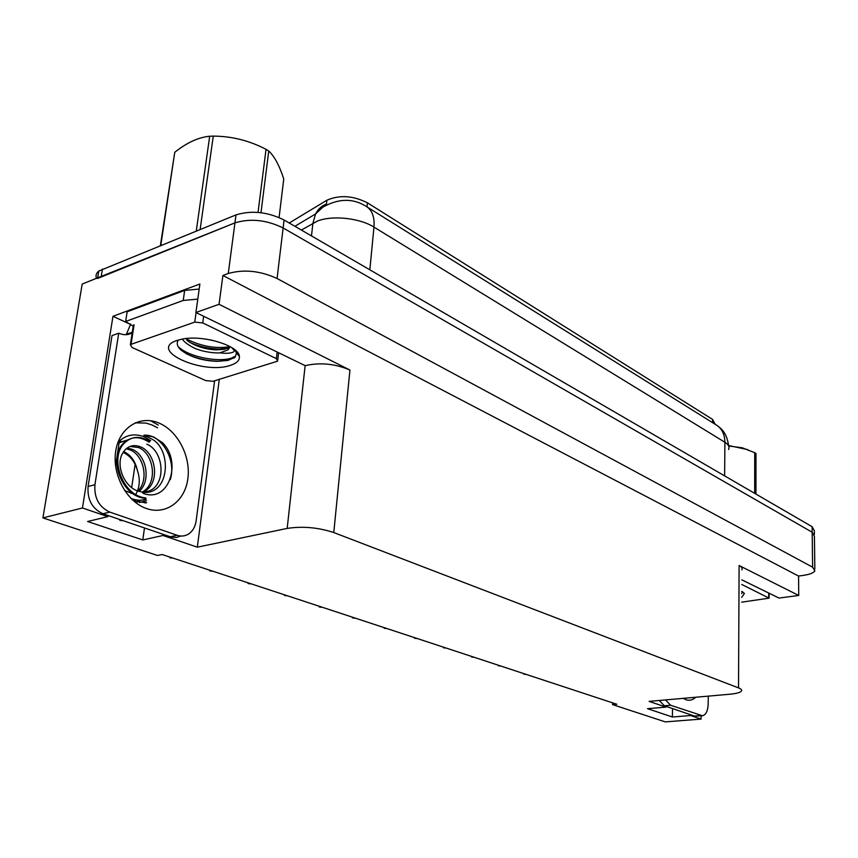 <?xml version="1.0" encoding="UTF-8"?>
<svg xmlns="http://www.w3.org/2000/svg" width="858" height="858" viewBox="0 0 858 858"><rect width="100%" height="100%" fill="white"/><g stroke="black" fill="none" stroke-linecap="round" stroke-linejoin="round"><path stroke-width="1.29" d="M158.29 425.107L150.6 420.731M108.001 515.497L107.829 516.634L82.465 507.979L42.9 517.91L82.196 284.041L234.953 222.866C250.536 218.179 266.602 219.884 283.129 227.971L812.183 532.25L814.424 536.218L812.183 532.25L283.129 227.971C266.602 219.884 250.536 218.179 234.953 222.866L97.555 278.475M130.459 324.399L112.966 316.291L199.882 284.019L195.924 312.505L305.148 365.647C320.173 362.248 335.103 363.717 349.946 370.045L219.058 304.3L195.924 312.505M741.784 579.836L778.989 598.058L798.744 595.473L739.103 565.519C741.805 566.923 742.717 568.371 741.827 569.873M798.562 576.05L222.908 275.472L228.271 273.477C244.004 269.112 260.274 270.785 277.07 278.507L812.612 567.181L814.864 570.913C813.556 572.951 809.63 574.452 803.109 575.418L798.562 576.05L798.744 595.473M612.623 702.863L612.569 704.611L665.304 721.889L701.093 719.101L701.136 715.862M82.465 507.979L112.966 316.291M219.058 304.3L222.908 275.472M120.613 519.809L119.863 520.463M135.135 464.317L131.682 487.601M130.995 492.202L130.834 493.318M42.9 517.91L157.55 555.48L162.119 554.525L616.795 704.236L612.569 704.611M665.969 706.316L665.947 707.11L649.131 701.372L729.879 694.219C736.089 693.639 739.907 692.631 741.333 691.205C742.245 690.089 741.301 688.985 738.524 687.891L333.773 532.55C318.2 527.434 302.659 526.051 287.173 528.41L197.319 547.179L219.294 379.354M197.319 547.179L163.031 535.478L163.192 534.373M119.251 441.849L115.562 465.991M701.093 719.101L690.636 715.529L690.647 714.757M107.829 516.634L87.613 521.503L142.771 539.95L163.031 535.478M665.947 707.11L647.511 708.676L672.382 716.998L690.636 715.529M289.253 223.005L326.877 200.236C339.511 194.723 353.024 195.581 367.417 202.82L712.59 419.412L715.207 424.313M672.382 716.998L672.543 708.569M110.65 516.398L124.249 521.053M142.771 539.95L144.498 527.981M96.45 278.335C95.485 275.557 96.257 273.134 98.777 271.053L236.004 214.886C251.566 210.156 267.599 211.851 284.084 220.002L812.118 526.705L814.349 530.727L814.392 534.255M172.79 558.043L170.034 557.872L169.401 556.928M212.988 571.278L209.706 570.913L209.76 570.216M251.201 583.858L248.573 583.697L248.101 582.839L248.026 583.515M287.602 595.838L284.502 595.506L284.577 594.851M284.502 595.506L284.674 594.884M322.297 607.271L319.787 607.11L319.348 606.295M319.283 606.938L319.498 606.349M701.973 715.797L694.433 716.055L664.371 705.78L659.255 700.471M708.268 696.128L708.182 704.053C707.882 710.874 705.973 714.778 702.466 715.754L670.602 705.244L665.508 699.924M119.412 441.066L121.128 441.462M143.093 492.288L146.139 490.444C160.21 480.727 155.405 452.681 140.701 446.954C134.824 444.562 129.697 445.42 125.332 449.538L122.555 453.335C115.519 465.186 124.088 486.979 138.47 491.269L143.779 492.353C169.755 494.412 172.05 449.699 151.92 439.092L143.812 435.253L153.475 436.84L162.355 442.61C182.55 461.733 168.736 503.871 142.9 493.2M146.836 444.197C163.964 451.008 166.774 484.867 148.659 491.162L143.618 492.342M139.039 491.452C151.587 480.888 146.289 454.772 132.239 449.324L127.102 448.037M137.881 491.055C149.313 479.997 143.726 455.18 130.137 449.914L126.18 448.755M124.624 490.594L133.183 493.79M142.203 492.181L144.015 490.98C158.087 481.274 153.282 453.26 138.578 447.554L130.051 446.45M123.112 452.37C130.234 455.759 134.996 461.776 137.377 470.431C135.36 461.272 130.866 455.019 123.874 451.683L123.627 451.576M117.878 450.997L118.64 451.094M119.005 450.171L117.857 451.018M138.213 501.179L137.377 502.005M135.768 494.444C139.822 487.28 140.358 479.279 137.377 470.431M180.834 536.025L176.458 537.44L170.989 537.011L102.917 513.76C92.149 508.73 87.205 499.646 88.084 486.518L112.012 335.596L118.715 333.183C123.691 335.328 128.185 335.199 132.196 332.775M126.212 334.684L130.695 324.067M214.618 380.802L196.117 520.903C195.27 526.715 192.836 531.038 188.814 533.869C185.231 536.175 181.328 536.647 177.091 535.263L109.792 512.087C99.013 507.024 94.058 497.897 94.927 484.706L118.715 333.183M199.185 289.049L184.652 290.422L127.156 311.744L125.643 321.471L133.794 326.63M184.652 290.422L183.226 300.461L197.78 299.12M132.293 332.185L126.973 334.084M183.226 300.461L125.643 321.471M139.886 500.471L136.583 501.726L140.444 500.439M127.874 439.854L119.112 442.803M130.984 498.455C136.358 500.45 141.409 500.761 146.15 499.367M149.775 441.602C140.422 435.649 132.078 436.025 124.753 442.739C108.859 457.035 122.329 496.117 145.742 497.908M127.381 440.133L119.165 442.417M131.993 499.442L139.35 500.482L146.139 499.302M149.153 442.224C139.672 435.95 131.177 436.218 123.681 443.039C107.379 457.679 121.954 497.737 145.871 498.305M170.27 479.665C176.759 459.867 161.122 433.494 143.812 435.253M741.741 591.387L744.379 593.5L741.72 597.372M741.73 593.597L742.256 591.666M741.773 584.47L769.122 598.155L741.698 602.155M230.545 365.304C203.067 375.225 147.072 350.128 177.145 340.39L182.239 339.092C203.174 334.663 238.953 345.688 239.382 356.306C239.843 360.231 236.894 363.224 230.545 365.304M178.367 340.004C176.212 343.254 177.188 346.675 181.295 350.289C190.551 357.153 202.627 360.843 217.514 361.357L228.078 360.381L235.199 357.185L236.411 352.949L235.167 350.053M231.606 347.511L234.524 350.804C233.708 352.541 230.373 353.378 224.528 353.292L219.948 352.863L227.981 349.871L229.944 346.546M182.647 339.017C183.119 342.363 195.334 349.024 196.729 349.034C204.107 352.07 215.476 353.281 219.948 352.863M186.905 340.336C195.023 346.149 204.837 349.324 216.323 349.871L224.195 349.303L228.249 347.822L229.74 346.439M205.502 339.06L212.741 340.379M194.755 322.125L202.756 322.919L276.383 358.655L277.627 361.154L213.009 381.295L205.716 380.587L131.982 347.458L130.373 344.691L131.07 344.337L194.755 322.125L196.085 312.58M133.698 327.252L133.365 325.182L130.373 344.691M189.94 342.492C198.981 346.46 208.558 348.648 218.672 349.045L229.418 348.262M186.068 353.603C195.956 358.344 206.574 360.875 217.921 361.218L227.67 360.478M185.618 338.588C200.622 346.192 215.261 348.916 229.504 346.761M178.142 346.589C190.283 358.59 225.579 363.234 234.17 356.638L233.977 358.108M728.592 445.538L747.768 449.624M754.686 493.35L754.729 452.692L742.288 447.812L728.635 445.967M754.729 452.692L755.973 453.464L755.941 494.079M160.403 245.506L174.753 152.295L160.8 245.345M196.278 230.984L209.695 136.229C198.402 137.344 186.754 142.707 174.753 152.295M209.695 136.229L213.267 136.111L200.15 229.418M258.043 212.398L266.034 149.324C249.313 140.594 231.724 136.197 213.267 136.111M266.034 149.324L268.747 151.008L260.982 212.698M279.086 217.503L283.751 178.979C279.472 165.691 274.463 156.36 268.747 151.008M355.405 618.168L352.96 618.017L352.531 617.224M352.477 617.857L352.735 617.288M387.033 628.582L384.18 628.281L384.234 627.659M384.18 628.281L384.491 627.745M417.288 638.545L414.511 638.255L414.553 637.644M446.246 648.08L443.532 647.801L443.575 647.2M474.002 657.217L471.75 657.078L471.385 656.359M500.611 665.98L498.412 665.84L498.058 665.143M526.158 674.388L524.002 674.259L523.659 673.573M550.697 682.475L548.251 681.67M812.612 567.181L812.118 526.705M277.07 278.507L284.084 220.002M228.271 273.477L236.004 214.886M333.773 532.55L349.946 370.045M738.524 687.891L739.103 565.519M287.173 528.41L305.148 365.647M326.877 200.236L326.362 204.965M367.417 202.82L367.01 206.842M712.59 419.412L712.558 422.651M326.308 204.118C321.643 205.866 318.071 209.127 315.594 213.91L322.833 207.164C338.331 198.455 352.595 198.08 365.637 206.038C371.954 209.588 374.731 216.613 373.97 227.113C359.759 218.018 332.207 215.058 317.385 221.085L301.383 230.051M294.927 226.298L315.594 213.91L312.913 223.219L311.486 235.918M728.549 449.517C729.75 446.975 728.539 444.562 724.903 442.256C724.742 433.944 721.567 427.992 715.39 424.42L367.546 207.228M724.624 475.89L724.903 442.256L373.97 227.113L369.83 269.809M102.467 268.972L101.255 276.405M695.645 697.254C692.76 700.085 689.542 700.9 685.982 699.71L683.3 698.348M694.433 716.055L700.589 715.572M670.602 705.244L664.371 705.78M157.593 427.82L151.909 424.914L145.935 423.091L135.156 422.833M119.38 441.087C126.458 434.759 134.577 433.29 143.747 436.668L150.686 440.604M146.621 502.67L144.905 502.938M146.353 508.483C126.727 501.812 111.937 474.528 115.712 451.179C119.198 427.702 139.747 414.886 158.687 422.93C177.692 430.641 190.98 456.424 187.848 478.764C184.996 501.19 165.948 515.508 146.353 508.483M170.206 536.776L177.091 535.263M109.792 512.087L102.917 513.76M94.927 484.706L88.084 486.518M768.704 597.543L768.704 593.017M233.537 348.788L232.85 348.927M202.756 322.919L203.657 316.291M131.07 344.337L134.073 324.817M276.383 358.655L277.134 352.273M814.843 569.069L814.424 536.218M122.522 520.463L121.3 520.752M717.738 425.943C721.353 428.818 726.855 432.732 728.614 445.924M98.777 271.053L97.662 277.853M132.55 499.957L136.186 501.608L146.621 502.745M148.659 491.162L143.779 492.353M144.015 490.98L146.139 490.444M139.393 502.52L146.418 500.793M124.753 442.739L123.681 443.039M742.706 591.923L744.379 593.5M769.111 597.865L769.111 593.21M236.411 352.949L239.382 356.306M227.981 349.871L228.249 347.822M277.799 359.706L278.593 352.992M216.323 349.871L218.672 349.045"/></g></svg>
